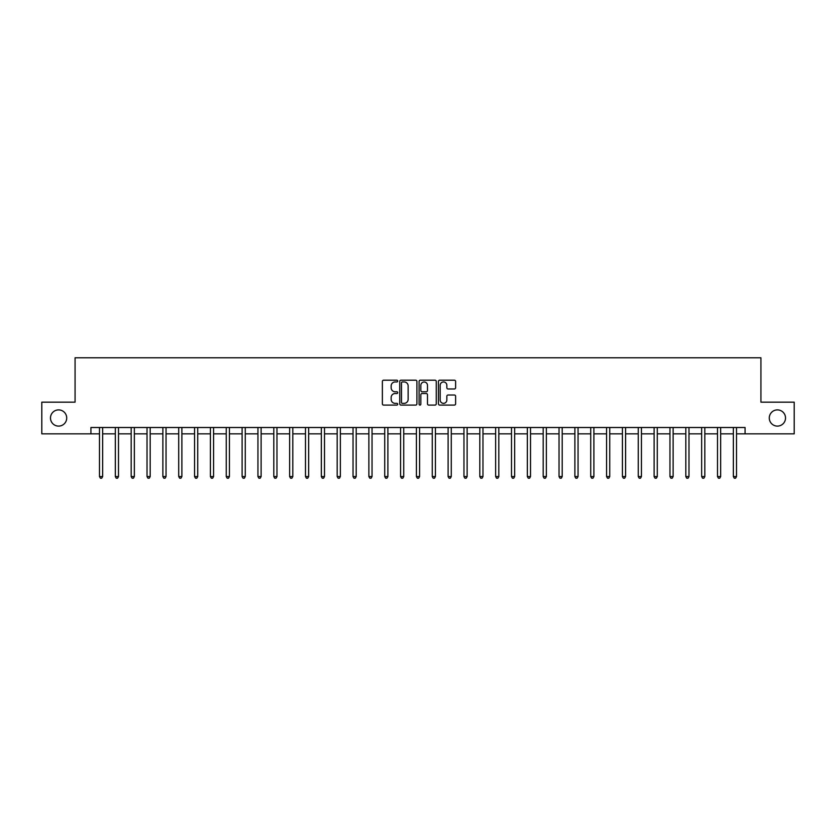 <?xml version="1.0" encoding="UTF-8"?>
<svg xmlns="http://www.w3.org/2000/svg" width="836" height="836" viewBox="0 0 836 836"><rect width="100%" height="100%" fill="white"/><g stroke="black" fill="none" stroke-linecap="round" stroke-linejoin="round"><path stroke-width="1.25" d="M397.717 381.07A0.867 0.867 0 0 0 396.849 380.202L383.62 380.202A1.244 1.244 0 0 0 382.376 381.446L382.376 403.84A1.244 1.244 0 0 0 383.62 405.084L396.849 405.084A0.867 0.867 0 0 0 397.717 404.216A0.867 0.867 0 0 0 396.849 403.349L395.135 403.349A3.981 3.981 0 0 1 391.154 399.368L391.154 397.497A3.981 3.981 0 0 1 395.135 393.516L396.849 393.516A0.867 0.867 0 0 0 397.717 392.648A0.867 0.867 0 0 0 396.849 391.77L395.135 391.77A3.981 3.981 0 0 1 391.154 387.789L391.154 385.929A3.981 3.981 0 0 1 395.135 381.947L396.849 381.947A0.867 0.867 0 0 0 397.717 381.07M769.287 418A8.109 8.109 0 0 0 777.407 426.109A8.109 8.109 0 0 0 785.516 418A8.109 8.109 0 0 0 777.407 409.891A8.109 8.109 0 0 0 769.287 418M50.484 418A8.109 8.109 0 0 0 58.593 426.109A8.109 8.109 0 0 0 66.713 418A8.109 8.109 0 0 0 58.593 409.891A8.109 8.109 0 0 0 50.484 418M454.366 388.97A1.244 1.244 0 0 0 455.61 387.726L455.61 381.446A1.244 1.244 0 0 0 454.366 380.202L439.684 380.202A1.244 1.244 0 0 0 438.44 381.446L438.44 403.84A1.244 1.244 0 0 0 439.684 405.084L454.366 405.084A1.244 1.244 0 0 0 455.61 403.84L455.61 396.254A1.244 1.244 0 0 0 454.366 395.01L448.086 395.01A1.244 1.244 0 0 0 446.842 396.254L446.842 400.016A3.334 3.334 0 0 1 443.508 403.349A3.334 3.334 0 0 1 440.185 400.016L440.185 385.271A3.334 3.334 0 0 1 443.508 381.947A3.334 3.334 0 0 1 446.842 385.271L446.842 387.726A1.244 1.244 0 0 0 448.086 388.97L454.366 388.97M90.925 433.842L41.8 433.842L41.8 402.158L75.073 402.158L75.073 357.787L760.927 357.787L760.927 402.158L794.2 402.158L794.2 433.842L745.075 433.842L745.075 427.51L90.925 427.51L90.925 433.842L99.484 433.842M416.913 381.446A1.244 1.244 0 0 0 415.67 380.202L400.987 380.202A1.244 1.244 0 0 0 399.744 381.446L399.744 403.84A1.244 1.244 0 0 0 400.987 405.084L415.67 405.084A1.244 1.244 0 0 0 416.913 403.84L416.913 381.446M420.33 380.202L435.013 380.202A1.244 1.244 0 0 1 436.256 381.446L436.256 403.84A1.244 1.244 0 0 1 435.013 405.084L428.732 405.084A1.244 1.244 0 0 1 427.489 403.84L427.489 394.759A1.244 1.244 0 0 0 426.245 393.516L422.075 393.516A1.244 1.244 0 0 0 420.832 394.759L420.832 404.216A0.867 0.867 0 0 1 419.965 405.084A0.867 0.867 0 0 1 419.087 404.216L419.087 381.446A1.244 1.244 0 0 1 420.33 380.202M102.65 433.842L115.326 433.842M118.503 433.842L131.179 433.842M134.345 433.842L147.021 433.842M150.187 433.842L162.874 433.842M166.04 433.842L178.716 433.842M181.882 433.842L194.558 433.842M197.735 433.842L210.411 433.842M213.577 433.842L226.253 433.842M229.43 433.842L242.106 433.842M245.272 433.842L257.948 433.842M261.114 433.842L273.8 433.842M276.967 433.842L289.643 433.842M292.809 433.842L305.485 433.842M308.662 433.842L321.337 433.842M324.504 433.842L337.18 433.842M340.356 433.842L353.032 433.842M356.199 433.842L368.875 433.842M372.041 433.842L384.727 433.842M387.894 433.842L400.569 433.842M403.736 433.842L416.412 433.842M419.588 433.842L432.264 433.842M435.431 433.842L448.106 433.842M451.273 433.842L463.959 433.842M467.125 433.842L479.801 433.842M482.968 433.842L495.643 433.842M498.82 433.842L511.496 433.842M514.662 433.842L527.338 433.842M530.515 433.842L543.191 433.842M546.357 433.842L559.033 433.842M562.2 433.842L574.886 433.842M578.052 433.842L590.728 433.842M593.894 433.842L606.57 433.842M609.747 433.842L622.423 433.842M625.589 433.842L638.265 433.842M641.442 433.842L654.118 433.842M657.284 433.842L669.96 433.842M673.126 433.842L685.813 433.842M688.979 433.842L701.655 433.842M704.821 433.842L717.497 433.842M720.674 433.842L733.35 433.842M736.516 433.842L745.075 433.842M402.356 381.947A0.867 0.867 0 0 0 401.479 382.815L401.479 402.471A0.867 0.867 0 0 0 402.356 403.349L404.154 403.349A3.981 3.981 0 0 0 408.135 399.368L408.135 385.929A3.981 3.981 0 0 0 404.154 381.947L402.356 381.947M427.489 385.333A3.334 3.334 0 0 0 424.155 382.01A3.334 3.334 0 0 0 420.832 385.333L420.832 390.527A1.244 1.244 0 0 0 422.075 391.77L426.245 391.77A1.244 1.244 0 0 0 427.489 390.527L427.489 385.333M102.807 427.51L102.744 427.666A1.264 1.264 0 0 0 102.65 428.147L102.65 476.572L99.484 476.572L99.484 428.147A1.264 1.264 0 0 0 99.39 427.666L99.327 427.51M102.65 476.572L101.699 478.213L100.435 478.213L99.484 476.572M118.649 427.51L118.587 427.666A1.264 1.264 0 0 0 118.503 428.147L118.503 476.572L115.326 476.572L115.326 428.147A1.264 1.264 0 0 0 115.232 427.666L115.169 427.51M118.503 476.572L117.552 478.213L116.277 478.213L115.326 476.572M134.502 427.51L134.439 427.666A1.264 1.264 0 0 0 134.345 428.147L134.345 476.572L131.179 476.572L131.179 428.147A1.264 1.264 0 0 0 131.085 427.666L131.022 427.51M134.345 476.572L133.394 478.213L132.13 478.213L131.179 476.572M150.344 427.51L150.281 427.666A1.264 1.264 0 0 0 150.187 428.147L150.187 476.572L147.021 476.572L147.021 428.147A1.264 1.264 0 0 0 146.927 427.666L146.864 427.51M150.187 476.572L149.236 478.213L147.972 478.213L147.021 476.572M166.197 427.51L166.134 427.666A1.264 1.264 0 0 0 166.04 428.147L166.04 476.572L162.874 476.572L162.874 428.147A1.264 1.264 0 0 0 162.78 427.666L162.717 427.51M166.04 476.572L165.089 478.213L163.814 478.213L162.874 476.572M182.039 427.51L181.976 427.666A1.264 1.264 0 0 0 181.882 428.147L181.882 476.572L178.716 476.572L178.716 428.147A1.264 1.264 0 0 0 178.622 427.666L178.559 427.51M181.882 476.572L180.931 478.213L179.667 478.213L178.716 476.572M197.892 427.51L197.819 427.666A1.264 1.264 0 0 0 197.735 428.147L197.735 476.572L194.558 476.572L194.558 428.147A1.264 1.264 0 0 0 194.474 427.666L194.401 427.51M197.735 476.572L196.784 478.213L195.509 478.213L194.558 476.572M213.734 427.51L213.671 427.666A1.264 1.264 0 0 0 213.577 428.147L213.577 476.572L210.411 476.572L210.411 428.147A1.264 1.264 0 0 0 210.317 427.666L210.254 427.51M213.577 476.572L212.626 478.213L211.362 478.213L210.411 476.572M229.576 427.51L229.513 427.666A1.264 1.264 0 0 0 229.43 428.147L229.43 476.572L226.253 476.572L226.253 428.147A1.264 1.264 0 0 0 226.159 427.666L226.096 427.51M229.43 476.572L228.479 478.213L227.204 478.213L226.253 476.572M245.429 427.51L245.366 427.666A1.264 1.264 0 0 0 245.272 428.147L245.272 476.572L242.106 476.572L242.106 428.147A1.264 1.264 0 0 0 242.012 427.666L241.949 427.51M245.272 476.572L244.321 478.213L243.057 478.213L242.106 476.572M261.271 427.51L261.208 427.666A1.264 1.264 0 0 0 261.114 428.147L261.114 476.572L257.948 476.572L257.948 428.147A1.264 1.264 0 0 0 257.854 427.666L257.791 427.51M261.114 476.572L260.163 478.213L258.899 478.213L257.948 476.572M277.124 427.51L277.061 427.666A1.264 1.264 0 0 0 276.967 428.147L276.967 476.572L273.8 476.572L273.8 428.147A1.264 1.264 0 0 0 273.706 427.666L273.644 427.51M276.967 476.572L276.016 478.213L274.741 478.213L273.8 476.572M292.966 427.51L292.903 427.666A1.264 1.264 0 0 0 292.809 428.147L292.809 476.572L289.643 476.572L289.643 428.147A1.264 1.264 0 0 0 289.549 427.666L289.486 427.51M292.809 476.572L291.858 478.213L290.594 478.213L289.643 476.572M308.818 427.51L308.745 427.666A1.264 1.264 0 0 0 308.662 428.147L308.662 476.572L305.485 476.572L305.485 428.147A1.264 1.264 0 0 0 305.401 427.666L305.328 427.51M308.662 476.572L307.711 478.213L306.436 478.213L305.485 476.572M324.661 427.51L324.598 427.666A1.264 1.264 0 0 0 324.504 428.147L324.504 476.572L321.337 476.572L321.337 428.147A1.264 1.264 0 0 0 321.243 427.666L321.181 427.51M324.504 476.572L323.553 478.213L322.288 478.213L321.337 476.572M340.503 427.51L340.44 427.666A1.264 1.264 0 0 0 340.356 428.147L340.356 476.572L337.18 476.572L337.18 428.147A1.264 1.264 0 0 0 337.086 427.666L337.023 427.51M340.356 476.572L339.406 478.213L338.131 478.213L337.18 476.572M356.355 427.51L356.293 427.666A1.264 1.264 0 0 0 356.199 428.147L356.199 476.572L353.032 476.572L353.032 428.147A1.264 1.264 0 0 0 352.938 427.666L352.876 427.51M356.199 476.572L355.248 478.213L353.983 478.213L353.032 476.572M372.198 427.51L372.135 427.666A1.264 1.264 0 0 0 372.041 428.147L372.041 476.572L368.875 476.572L368.875 428.147A1.264 1.264 0 0 0 368.78 427.666L368.718 427.51M372.041 476.572L371.09 478.213L369.825 478.213L368.875 476.572M388.05 427.51L387.988 427.666A1.264 1.264 0 0 0 387.894 428.147L387.894 476.572L384.727 476.572L384.727 428.147A1.264 1.264 0 0 0 384.633 427.666L384.57 427.51M387.894 476.572L386.943 478.213L385.668 478.213L384.727 476.572M403.892 427.51L403.83 427.666A1.264 1.264 0 0 0 403.736 428.147L403.736 476.572L400.569 476.572L400.569 428.147A1.264 1.264 0 0 0 400.475 427.666L400.413 427.51M403.736 476.572L402.785 478.213L401.52 478.213L400.569 476.572M419.745 427.51L419.672 427.666A1.264 1.264 0 0 0 419.588 428.147L419.588 476.572L416.412 476.572L416.412 428.147A1.264 1.264 0 0 0 416.328 427.666L416.255 427.51M419.588 476.572L418.637 478.213L417.363 478.213L416.412 476.572M435.587 427.51L435.525 427.666A1.264 1.264 0 0 0 435.431 428.147L435.431 476.572L432.264 476.572L432.264 428.147A1.264 1.264 0 0 0 432.17 427.666L432.107 427.51M435.431 476.572L434.48 478.213L433.215 478.213L432.264 476.572M451.43 427.51L451.367 427.666A1.264 1.264 0 0 0 451.273 428.147L451.273 476.572L448.106 476.572L448.106 428.147A1.264 1.264 0 0 0 448.012 427.666L447.95 427.51M451.273 476.572L450.332 478.213L449.057 478.213L448.106 476.572M467.282 427.51L467.219 427.666A1.264 1.264 0 0 0 467.125 428.147L467.125 476.572L463.959 476.572L463.959 428.147A1.264 1.264 0 0 0 463.865 427.666L463.802 427.51M467.125 476.572L466.174 478.213L464.91 478.213L463.959 476.572M483.124 427.51L483.062 427.666A1.264 1.264 0 0 0 482.968 428.147L482.968 476.572L479.801 476.572L479.801 428.147A1.264 1.264 0 0 0 479.707 427.666L479.645 427.51M482.968 476.572L482.017 478.213L480.752 478.213L479.801 476.572M498.977 427.51L498.914 427.666A1.264 1.264 0 0 0 498.82 428.147L498.82 476.572L495.643 476.572L495.643 428.147A1.264 1.264 0 0 0 495.56 427.666L495.497 427.51M498.82 476.572L497.869 478.213L496.594 478.213L495.643 476.572M514.819 427.51L514.757 427.666A1.264 1.264 0 0 0 514.662 428.147L514.662 476.572L511.496 476.572L511.496 428.147A1.264 1.264 0 0 0 511.402 427.666L511.339 427.51M514.662 476.572L513.712 478.213L512.447 478.213L511.496 476.572M530.672 427.51L530.599 427.666A1.264 1.264 0 0 0 530.515 428.147L530.515 476.572L527.338 476.572L527.338 428.147A1.264 1.264 0 0 0 527.255 427.666L527.182 427.51M530.515 476.572L529.564 478.213L528.289 478.213L527.338 476.572M546.514 427.51L546.451 427.666A1.264 1.264 0 0 0 546.357 428.147L546.357 476.572L543.191 476.572L543.191 428.147A1.264 1.264 0 0 0 543.097 427.666L543.034 427.51M546.357 476.572L545.406 478.213L544.142 478.213L543.191 476.572M562.356 427.51L562.294 427.666A1.264 1.264 0 0 0 562.2 428.147L562.2 476.572L559.033 476.572L559.033 428.147A1.264 1.264 0 0 0 558.939 427.666L558.876 427.51M562.2 476.572L561.259 478.213L559.984 478.213L559.033 476.572M578.209 427.51L578.146 427.666A1.264 1.264 0 0 0 578.052 428.147L578.052 476.572L574.886 476.572L574.886 428.147A1.264 1.264 0 0 0 574.792 427.666L574.729 427.51M578.052 476.572L577.101 478.213L575.837 478.213L574.886 476.572M594.051 427.51L593.988 427.666A1.264 1.264 0 0 0 593.894 428.147L593.894 476.572L590.728 476.572L590.728 428.147A1.264 1.264 0 0 0 590.634 427.666L590.571 427.51M593.894 476.572L592.943 478.213L591.679 478.213L590.728 476.572M609.904 427.51L609.841 427.666A1.264 1.264 0 0 0 609.747 428.147L609.747 476.572L606.57 476.572L606.57 428.147A1.264 1.264 0 0 0 606.487 427.666L606.424 427.51M609.747 476.572L608.796 478.213L607.521 478.213L606.57 476.572M625.746 427.51L625.683 427.666A1.264 1.264 0 0 0 625.589 428.147L625.589 476.572L622.423 476.572L622.423 428.147A1.264 1.264 0 0 0 622.329 427.666L622.266 427.51M625.589 476.572L624.638 478.213L623.374 478.213L622.423 476.572M641.599 427.51L641.525 427.666A1.264 1.264 0 0 0 641.442 428.147L641.442 476.572L638.265 476.572L638.265 428.147A1.264 1.264 0 0 0 638.182 427.666L638.108 427.51M641.442 476.572L640.491 478.213L639.216 478.213L638.265 476.572M657.441 427.51L657.378 427.666A1.264 1.264 0 0 0 657.284 428.147L657.284 476.572L654.118 476.572L654.118 428.147A1.264 1.264 0 0 0 654.024 427.666L653.961 427.51M657.284 476.572L656.333 478.213L655.069 478.213L654.118 476.572M673.283 427.51L673.22 427.666A1.264 1.264 0 0 0 673.126 428.147L673.126 476.572L669.96 476.572L669.96 428.147A1.264 1.264 0 0 0 669.866 427.666L669.803 427.51M673.126 476.572L672.186 478.213L670.911 478.213L669.96 476.572M689.136 427.51L689.073 427.666A1.264 1.264 0 0 0 688.979 428.147L688.979 476.572L685.813 476.572L685.813 428.147A1.264 1.264 0 0 0 685.719 427.666L685.656 427.51M688.979 476.572L688.028 478.213L686.764 478.213L685.813 476.572M704.978 427.51L704.915 427.666A1.264 1.264 0 0 0 704.821 428.147L704.821 476.572L701.655 476.572L701.655 428.147A1.264 1.264 0 0 0 701.561 427.666L701.498 427.51M704.821 476.572L703.87 478.213L702.606 478.213L701.655 476.572M720.831 427.51L720.768 427.666A1.264 1.264 0 0 0 720.674 428.147L720.674 476.572L717.497 476.572L717.497 428.147A1.264 1.264 0 0 0 717.413 427.666L717.351 427.51M720.674 476.572L719.723 478.213L718.448 478.213L717.497 476.572M736.673 427.51L736.61 427.666A1.264 1.264 0 0 0 736.516 428.147L736.516 476.572L733.35 476.572L733.35 428.147A1.264 1.264 0 0 0 733.256 427.666L733.193 427.51M736.516 476.572L735.565 478.213L734.301 478.213L733.35 476.572"/></g></svg>
